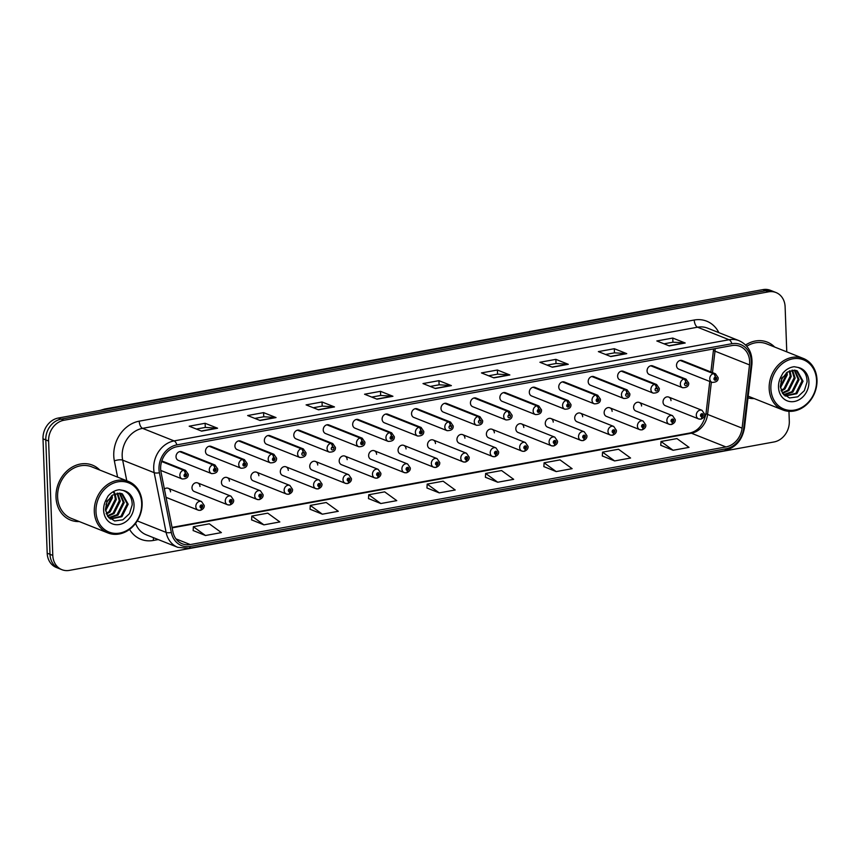 <?xml version="1.0" encoding="UTF-8"?>
<svg xmlns="http://www.w3.org/2000/svg" width="860" height="860" viewBox="0 0 860 860"><rect width="100%" height="100%" fill="white"/><g stroke="black" fill="none" stroke-linecap="round" stroke-linejoin="round"><path stroke-width="1.29" d="M199.971 486.481A4.622 3.881 111.7 0 0 197.692 482.922A4.622 3.881 111.7 0 0 191.995 487.942A4.622 3.881 111.7 0 0 194.274 491.512L227.545 504.745A4.622 3.881 -68.3 0 1 225.266 501.176A4.622 3.881 -68.3 0 1 230.964 496.156L233.662 500.101C233.899 502.165 232.705 503.777 230.061 504.927A3.085 1.451 -103 0 0 230.921 502.552A1.537 1.29 111.7 0 0 230.749 499.585A1.537 1.29 111.7 0 0 230.802 502.573L230.276 501.165L231.039 500.498L230.921 502.552M229.405 481.116A4.622 3.881 111.7 0 0 227.126 477.558A4.622 3.881 111.7 0 0 221.439 482.578A4.622 3.881 111.7 0 0 223.718 486.147L256.989 499.38A4.622 3.881 -68.3 0 1 254.71 495.812A4.622 3.881 -68.3 0 1 260.397 490.791L263.096 494.737C263.343 496.8 262.139 498.413 259.505 499.563A3.085 1.451 -103 0 0 260.365 497.188A1.537 1.29 111.7 0 0 260.193 494.221A1.537 1.29 111.7 0 0 260.247 497.209L259.72 495.801L260.473 495.134L260.365 497.188M258.849 475.752A4.622 3.881 111.7 0 0 256.57 472.194A4.622 3.881 111.7 0 0 250.873 477.214A4.622 3.881 111.7 0 0 253.152 480.783L286.423 494.016A4.622 3.881 -68.3 0 1 284.144 490.447A4.622 3.881 -68.3 0 1 289.841 485.427L292.54 489.362C292.776 491.436 291.583 493.038 288.938 494.199A3.085 1.451 -103 0 0 289.798 491.812A1.537 1.29 111.7 0 0 289.637 488.846A1.537 1.29 111.7 0 0 289.68 491.834L289.154 490.437L289.917 489.77L289.798 491.812M288.283 470.388A4.622 3.881 111.7 0 0 286.004 466.829A4.622 3.881 111.7 0 0 280.317 471.85A4.622 3.881 111.7 0 0 282.596 475.419L315.867 488.652A4.622 3.881 -68.3 0 1 313.588 485.083A4.622 3.881 -68.3 0 1 319.275 480.063L321.984 483.997C322.221 486.061 321.017 487.674 318.383 488.835A3.085 1.451 -103 0 0 319.243 486.448A1.537 1.29 111.7 0 0 319.071 483.481A1.537 1.29 111.7 0 0 319.125 486.47L318.598 485.072L319.35 484.406L319.243 486.448M317.727 465.023A4.622 3.881 111.7 0 0 315.448 461.465A4.622 3.881 111.7 0 0 309.75 466.486A4.622 3.881 111.7 0 0 312.029 470.054L345.301 483.288A4.622 3.881 -68.3 0 1 343.022 479.719A4.622 3.881 -68.3 0 1 348.719 474.698L351.417 478.633C351.665 480.697 350.461 482.31 347.816 483.471A3.085 1.451 -103 0 0 348.676 481.084A1.537 1.29 111.7 0 0 348.515 478.117A1.537 1.29 111.7 0 0 348.558 481.106L348.031 479.708L348.794 479.031L348.676 481.084M347.16 459.659A4.622 3.881 111.7 0 0 344.892 456.101A4.622 3.881 111.7 0 0 339.195 461.121A4.622 3.881 111.7 0 0 341.474 464.69L374.745 477.913A4.622 3.881 -68.3 0 1 372.466 474.354A4.622 3.881 -68.3 0 1 378.163 469.334L380.862 473.269C381.098 475.333 379.894 476.945 377.26 478.106A3.085 1.451 -103 0 0 378.12 475.72A1.537 1.29 111.7 0 0 377.948 472.753A1.537 1.29 111.7 0 0 378.002 475.741L377.475 474.344L378.239 473.666L378.12 475.72M376.605 454.295A4.622 3.881 111.7 0 0 374.326 450.737A4.622 3.881 111.7 0 0 368.639 455.757A4.622 3.881 111.7 0 0 370.907 459.315L404.178 472.548A4.622 3.881 -68.3 0 1 401.91 468.99A4.622 3.881 -68.3 0 1 407.597 463.97L410.295 467.904C410.542 469.969 409.338 471.581 406.694 472.742A3.085 1.451 -103 0 0 407.554 470.356A1.537 1.29 111.7 0 0 407.393 467.388A1.537 1.29 111.7 0 0 407.446 470.377L406.92 468.969L407.672 468.302L407.554 470.356M406.049 448.92A4.622 3.881 111.7 0 0 403.77 445.373A4.622 3.881 111.7 0 0 398.072 450.382A4.622 3.881 111.7 0 0 400.351 453.951L433.623 467.184A4.622 3.881 -68.3 0 1 431.344 463.615A4.622 3.881 -68.3 0 1 437.041 458.595L439.739 462.54C439.976 464.604 438.783 466.217 436.138 467.367A3.085 1.451 -103 0 0 436.998 464.991A1.537 1.29 111.7 0 0 436.826 462.024A1.537 1.29 111.7 0 0 436.88 465.013L436.353 463.604L437.116 462.938L436.998 464.991M435.483 443.556A4.622 3.881 111.7 0 0 433.204 439.998A4.622 3.881 111.7 0 0 427.517 445.018A4.622 3.881 111.7 0 0 429.796 448.587L463.067 461.82A4.622 3.881 -68.3 0 1 460.788 458.251A4.622 3.881 -68.3 0 1 466.475 453.231L469.173 457.176C469.42 459.24 468.216 460.852 465.582 462.003A3.085 1.451 -103 0 0 466.442 459.627A1.537 1.29 111.7 0 0 466.27 456.66A1.537 1.29 111.7 0 0 466.324 459.648L465.798 458.24L466.55 457.574L466.442 459.627M464.927 438.191A4.622 3.881 111.7 0 0 462.648 434.633A4.622 3.881 111.7 0 0 456.95 439.654A4.622 3.881 111.7 0 0 459.229 443.222L492.5 456.456A4.622 3.881 -68.3 0 1 490.221 452.887A4.622 3.881 -68.3 0 1 495.919 447.866L498.617 451.812C498.854 453.876 497.66 455.488 495.016 456.638A3.085 1.451 -103 0 0 495.876 454.263A1.537 1.29 111.7 0 0 495.715 451.296A1.537 1.29 111.7 0 0 495.758 454.273L495.231 452.876L495.994 452.209L495.876 454.263M494.36 432.827A4.622 3.881 111.7 0 0 492.081 429.269A4.622 3.881 111.7 0 0 486.394 434.289A4.622 3.881 111.7 0 0 488.673 437.858L521.945 451.091A4.622 3.881 -68.3 0 1 519.666 447.522A4.622 3.881 -68.3 0 1 525.352 442.502L528.062 446.437C528.298 448.512 527.094 450.113 524.46 451.274A3.085 1.451 -103 0 0 525.32 448.888A1.537 1.29 111.7 0 0 525.148 445.921A1.537 1.29 111.7 0 0 525.202 448.909L524.675 447.512L525.428 446.845L525.32 448.888M523.804 427.463A4.622 3.881 111.7 0 0 521.525 423.905A4.622 3.881 111.7 0 0 515.828 428.925A4.622 3.881 111.7 0 0 518.107 432.494L551.378 445.727A4.622 3.881 -68.3 0 1 549.099 442.158A4.622 3.881 -68.3 0 1 554.797 437.138L557.495 441.072C557.742 443.137 556.538 444.749 553.894 445.91A3.085 1.451 -103 0 0 554.754 443.523A1.537 1.29 111.7 0 0 554.592 440.556A1.537 1.29 111.7 0 0 554.635 443.545L554.109 442.147L554.872 441.481L554.754 443.523M553.238 422.099A4.622 3.881 111.7 0 0 550.97 418.54A4.622 3.881 111.7 0 0 545.272 423.561A4.622 3.881 111.7 0 0 547.551 427.13L580.822 440.363A4.622 3.881 -68.3 0 1 578.543 436.794A4.622 3.881 -68.3 0 1 584.241 431.774L586.939 435.708C587.176 437.772 585.972 439.385 583.338 440.546A3.085 1.451 -103 0 0 584.198 438.159A1.537 1.29 111.7 0 0 584.026 435.192A1.537 1.29 111.7 0 0 584.08 438.181L583.553 436.783L584.316 436.106L584.198 438.159M582.682 416.735A4.622 3.881 111.7 0 0 580.403 413.176A4.622 3.881 111.7 0 0 574.716 418.196A4.622 3.881 111.7 0 0 576.985 421.765L610.256 434.988A4.622 3.881 -68.3 0 1 607.988 431.43A4.622 3.881 -68.3 0 1 613.674 426.41L616.373 430.344C616.62 432.408 615.416 434.02 612.771 435.181A3.085 1.451 -103 0 0 613.632 432.795A1.537 1.29 111.7 0 0 613.47 429.828A1.537 1.29 111.7 0 0 613.524 432.816L612.997 431.419L613.75 430.742L613.632 432.795M612.126 411.37A4.622 3.881 111.7 0 0 609.847 407.812A4.622 3.881 111.7 0 0 604.15 412.832A4.622 3.881 111.7 0 0 606.429 416.39L639.7 429.624A4.622 3.881 -68.3 0 1 637.421 426.065A4.622 3.881 -68.3 0 1 643.119 421.045L645.817 424.98C646.053 427.044 644.86 428.656 642.216 429.817A3.085 1.451 -103 0 0 643.076 427.431A1.537 1.29 111.7 0 0 642.904 424.464A1.537 1.29 111.7 0 0 642.957 427.452L642.431 426.044L643.194 425.377L643.076 427.431M641.56 405.995A4.622 3.881 111.7 0 0 639.281 402.448A4.622 3.881 111.7 0 0 633.594 407.457A4.622 3.881 111.7 0 0 635.873 411.026L669.144 424.26A4.622 3.881 -68.3 0 1 666.865 420.69A4.622 3.881 -68.3 0 1 672.552 415.67L675.25 419.615C675.498 421.679 674.294 423.292 671.66 424.442A3.085 1.451 -103 0 0 672.52 422.066A1.537 1.29 111.7 0 0 672.348 419.099A1.537 1.29 111.7 0 0 672.402 422.088L671.875 420.68L672.628 420.013L672.52 422.066M671.004 400.631A4.622 3.881 111.7 0 0 668.725 397.073A4.622 3.881 111.7 0 0 663.028 402.093A4.622 3.881 111.7 0 0 665.307 405.662L698.578 418.895A4.622 3.881 -68.3 0 1 696.299 415.326A4.622 3.881 -68.3 0 1 701.996 410.306L704.695 414.251C704.931 416.315 703.738 417.928 701.093 419.078A3.085 1.451 -103 0 0 701.953 416.702A1.537 1.29 111.7 0 0 701.792 413.735A1.537 1.29 111.7 0 0 701.835 416.724L701.308 415.315L702.072 414.649L701.953 416.702M214.85 468.421A3.085 1.516 -97.6 0 0 213.301 464.808A4.622 3.881 -68.3 0 1 215 465.002L181.729 451.769A4.622 3.881 111.7 0 0 176.031 456.789A4.622 3.881 111.7 0 0 178.31 460.358L211.581 473.591A4.622 3.881 -68.3 0 1 209.302 470.022A4.622 3.881 -68.3 0 1 212.957 464.862A3.085 1.451 77 0 1 214.731 468.442A1.537 1.29 111.7 0 0 214.903 471.409A1.537 1.29 111.7 0 0 214.85 468.421L215.376 469.818L214.624 470.485L214.731 468.442M244.294 463.056A3.085 1.516 -97.6 0 0 242.746 459.433A4.622 3.881 -68.3 0 1 244.444 459.638L211.173 446.404A4.622 3.881 111.7 0 0 205.475 451.425A4.622 3.881 111.7 0 0 207.754 454.994L241.026 468.227A4.622 3.881 -68.3 0 1 238.747 464.658A4.622 3.881 -68.3 0 1 242.391 459.498A3.085 1.451 77 0 1 244.175 463.078A1.537 1.29 111.7 0 0 244.337 466.045A1.537 1.29 111.7 0 0 244.294 463.056L244.821 464.454L244.057 465.12L244.175 463.078M273.727 457.692A3.085 1.516 -97.6 0 0 272.179 454.069A4.622 3.881 -68.3 0 1 273.878 454.273L240.606 441.04A4.622 3.881 111.7 0 0 234.92 446.06A4.622 3.881 111.7 0 0 237.188 449.629L270.459 462.863A4.622 3.881 -68.3 0 1 268.191 459.294A4.622 3.881 -68.3 0 1 271.835 454.134A3.085 1.451 77 0 1 273.62 457.713A1.537 1.29 111.7 0 0 273.781 460.67A1.537 1.29 111.7 0 0 273.727 457.692L274.254 459.089L273.501 459.756L273.62 457.713M303.171 452.317A3.085 1.516 -97.6 0 0 301.623 448.705A4.622 3.881 -68.3 0 1 303.322 448.909L270.051 435.676A4.622 3.881 111.7 0 0 264.353 440.696A4.622 3.881 111.7 0 0 266.632 444.265L299.904 457.498A4.622 3.881 -68.3 0 1 297.625 453.929A4.622 3.881 -68.3 0 1 301.279 448.769A3.085 1.451 77 0 1 303.053 452.338A1.537 1.29 111.7 0 0 303.225 455.305A1.537 1.29 111.7 0 0 303.171 452.317L303.171 453.22M332.605 446.953A3.085 1.516 -97.6 0 0 331.057 443.341A4.622 3.881 -68.3 0 1 332.755 443.545L299.484 430.312A4.622 3.881 111.7 0 0 293.798 435.332A4.622 3.881 111.7 0 0 296.077 438.901L329.348 452.134A4.622 3.881 -68.3 0 1 327.069 448.565A4.622 3.881 -68.3 0 1 330.713 443.405A3.085 1.451 77 0 1 332.498 446.974A1.537 1.29 111.7 0 0 332.659 449.941A1.537 1.29 111.7 0 0 332.605 446.953L332.605 447.856M362.049 441.588A3.085 1.516 -97.6 0 0 360.501 437.976A4.622 3.881 -68.3 0 1 362.2 438.181L328.928 424.947A4.622 3.881 111.7 0 0 323.231 429.968A4.622 3.881 111.7 0 0 325.51 433.537L358.781 446.759A4.622 3.881 -68.3 0 1 356.502 443.201A4.622 3.881 -68.3 0 1 360.157 438.041A3.085 1.451 77 0 1 361.931 441.61A1.537 1.29 111.7 0 0 362.103 444.577A1.537 1.29 111.7 0 0 362.049 441.588L362.576 442.997L361.823 443.663L361.931 441.61M391.493 436.224A3.085 1.516 -97.6 0 0 389.945 432.612A4.622 3.881 -68.3 0 1 391.633 432.816L358.362 419.583A4.622 3.881 111.7 0 0 352.675 424.603A4.622 3.881 111.7 0 0 354.954 428.162L388.225 441.395A4.622 3.881 -68.3 0 1 385.946 437.826A4.622 3.881 -68.3 0 1 389.591 432.677A3.085 1.451 77 0 1 391.375 436.246A1.537 1.29 111.7 0 0 391.536 439.213A1.537 1.29 111.7 0 0 391.493 436.224L392.02 437.622L391.257 438.299L391.375 436.246M420.927 430.86A3.085 1.516 -97.6 0 0 419.379 427.248A4.622 3.881 -68.3 0 1 421.077 427.441L387.806 414.208A4.622 3.881 111.7 0 0 382.109 419.228A4.622 3.881 111.7 0 0 384.388 422.798L417.659 436.031A4.622 3.881 -68.3 0 1 415.38 432.462A4.622 3.881 -68.3 0 1 419.035 427.312A3.085 1.451 77 0 1 420.809 430.881A1.537 1.29 111.7 0 0 420.981 433.848A1.537 1.29 111.7 0 0 420.927 430.86L421.454 432.257L420.701 432.935L420.809 430.881M450.371 425.496A3.085 1.516 -97.6 0 0 448.823 421.884A4.622 3.881 -68.3 0 1 450.522 422.077L417.25 408.844A4.622 3.881 111.7 0 0 411.553 413.864A4.622 3.881 111.7 0 0 413.832 417.433L447.103 430.666A4.622 3.881 -68.3 0 1 444.824 427.097A4.622 3.881 -68.3 0 1 448.469 421.938A3.085 1.451 77 0 1 450.253 425.517A1.537 1.29 111.7 0 0 450.414 428.484A1.537 1.29 111.7 0 0 450.371 425.496L450.371 426.388M479.805 420.131A3.085 1.516 -97.6 0 0 478.257 416.509A4.622 3.881 -68.3 0 1 479.955 416.713L446.684 403.48A4.622 3.881 111.7 0 0 440.997 408.5A4.622 3.881 111.7 0 0 443.265 412.069L476.537 425.302A4.622 3.881 -68.3 0 1 474.268 421.733A4.622 3.881 -68.3 0 1 477.913 416.573A3.085 1.451 77 0 1 479.687 420.153A1.537 1.29 111.7 0 0 479.858 423.12A1.537 1.29 111.7 0 0 479.805 420.131L479.805 421.024M509.249 414.767A3.085 1.516 -97.6 0 0 507.701 411.144A4.622 3.881 -68.3 0 1 509.399 411.349L476.128 398.115A4.622 3.881 111.7 0 0 470.431 403.136A4.622 3.881 111.7 0 0 472.71 406.705L505.981 419.938A4.622 3.881 -68.3 0 1 503.702 416.369A4.622 3.881 -68.3 0 1 507.357 411.209A3.085 1.451 77 0 1 509.131 414.789A1.537 1.29 111.7 0 0 509.303 417.745A1.537 1.29 111.7 0 0 509.249 414.767L509.249 415.66M538.683 409.392A3.085 1.516 -97.6 0 0 537.135 405.78A4.622 3.881 -68.3 0 1 538.833 405.985L505.562 392.751A4.622 3.881 111.7 0 0 499.875 397.771A4.622 3.881 111.7 0 0 502.154 401.34L535.425 414.574A4.622 3.881 -68.3 0 1 533.146 411.005A4.622 3.881 -68.3 0 1 536.79 405.845A3.085 1.451 77 0 1 538.575 409.414A1.537 1.29 111.7 0 0 538.736 412.381A1.537 1.29 111.7 0 0 538.683 409.392L539.22 410.8L538.457 411.467L538.575 409.414M568.127 404.028A3.085 1.516 -97.6 0 0 566.579 400.416A4.622 3.881 -68.3 0 1 568.277 400.62L535.006 387.387A4.622 3.881 111.7 0 0 529.308 392.407A4.622 3.881 111.7 0 0 531.587 395.976L564.859 409.209A4.622 3.881 -68.3 0 1 562.58 405.64A4.622 3.881 -68.3 0 1 566.235 400.481A3.085 1.451 77 0 1 568.009 404.05A1.537 1.29 111.7 0 0 568.18 407.017A1.537 1.29 111.7 0 0 568.127 404.028L568.654 405.436L567.89 406.103L568.009 404.05M597.571 398.664A3.085 1.516 -97.6 0 0 596.023 395.052A4.622 3.881 -68.3 0 1 597.711 395.256L564.439 382.023A4.622 3.881 111.7 0 0 558.753 387.043A4.622 3.881 111.7 0 0 561.032 390.612L594.303 403.834A4.622 3.881 -68.3 0 1 592.024 400.276A4.622 3.881 -68.3 0 1 595.668 395.116A3.085 1.451 77 0 1 597.453 398.685A1.537 1.29 111.7 0 0 597.614 401.652A1.537 1.29 111.7 0 0 597.571 398.664L598.098 400.072L597.334 400.738L597.453 398.685M627.005 393.3A3.085 1.516 -97.6 0 0 625.457 389.688A4.622 3.881 -68.3 0 1 627.155 389.892L593.884 376.659A4.622 3.881 111.7 0 0 588.186 381.679A4.622 3.881 111.7 0 0 590.465 385.237L623.736 398.47A4.622 3.881 -68.3 0 1 621.457 394.901A4.622 3.881 -68.3 0 1 625.112 389.752A3.085 1.451 77 0 1 626.886 393.321A1.537 1.29 111.7 0 0 627.058 396.288A1.537 1.29 111.7 0 0 627.005 393.3L627.005 394.202M656.449 387.935A3.085 1.516 -97.6 0 0 654.901 384.323A4.622 3.881 -68.3 0 1 656.599 384.517L623.328 371.284A4.622 3.881 111.7 0 0 617.63 376.304A4.622 3.881 111.7 0 0 619.909 379.873L653.181 393.106A4.622 3.881 -68.3 0 1 650.902 389.537A4.622 3.881 -68.3 0 1 654.546 384.388A3.085 1.451 77 0 1 656.33 387.957A1.537 1.29 111.7 0 0 656.492 390.924A1.537 1.29 111.7 0 0 656.449 387.935L656.449 388.838M685.882 382.571A3.085 1.516 -97.6 0 0 684.334 378.948A4.622 3.881 -68.3 0 1 686.033 379.152L652.761 365.919A4.622 3.881 111.7 0 0 647.075 370.94A4.622 3.881 111.7 0 0 649.343 374.508L682.614 387.742A4.622 3.881 -68.3 0 1 680.346 384.173A4.622 3.881 -68.3 0 1 683.99 379.013A3.085 1.451 77 0 1 685.764 382.592A1.537 1.29 111.7 0 0 685.936 385.56A1.537 1.29 111.7 0 0 685.882 382.571L685.882 383.463M715.326 377.207A3.085 1.516 -97.6 0 0 713.779 373.584A4.622 3.881 -68.3 0 1 715.477 373.788L682.206 360.555A4.622 3.881 111.7 0 0 676.508 365.575A4.622 3.881 111.7 0 0 678.787 369.144L712.058 382.377A4.622 3.881 -68.3 0 1 709.779 378.808A4.622 3.881 -68.3 0 1 713.434 373.648A3.085 1.451 77 0 1 715.208 377.228A1.537 1.29 111.7 0 0 715.38 380.195A1.537 1.29 111.7 0 0 715.326 377.207L715.853 378.604L715.09 379.271L715.208 377.228M170.527 491.845A4.622 3.881 111.7 0 0 168.248 488.297A4.622 3.881 111.7 0 0 164.4 489.082M56.008 497.263A29.573 24.832 111.7 0 0 70.584 520.096A29.573 24.832 111.7 0 0 79.303 521.568A29.573 24.832 111.7 0 1 70.584 520.096A29.573 24.832 111.7 0 1 56.008 497.263A29.573 24.832 111.7 0 1 92.439 465.131A29.573 24.832 111.7 0 0 56.008 497.263M747.985 397.911A29.573 24.832 111.7 0 0 754.177 398.567A29.573 24.832 111.7 0 1 747.985 397.911M160.637 468.893A19.715 16.555 -68.3 0 1 176.945 446.727L731.935 345.58A19.715 16.555 -68.3 0 1 739.922 346.322A19.715 16.555 -68.3 0 1 749.511 364.898L742.094 428.14A19.715 16.555 -68.3 0 1 725.926 446.942L190.264 544.573A19.715 16.555 -68.3 0 1 182.288 543.821A19.715 16.555 -68.3 0 1 172.946 531.867L161.024 472.151A19.715 16.555 -68.3 0 1 160.637 468.893M158.993 469.194A21.629 18.157 111.7 0 0 159.412 472.774L171.333 532.49A21.629 18.157 111.7 0 0 190.339 546.423L725.99 448.791A21.629 18.157 111.7 0 0 743.728 428.162L751.145 364.919A21.629 18.157 111.7 0 0 731.871 343.731L176.88 444.878A21.629 18.157 111.7 0 0 158.993 469.194M61.898 569.686L56.309 567.46A18.479 15.523 111.7 0 1 47.192 553.195L43 438.815A18.479 15.523 111.7 0 1 58.286 418.035L762.928 289.616A18.479 15.523 111.7 0 1 770.409 290.315L773.204 291.422A18.479 15.523 111.7 0 0 765.722 290.723L61.081 419.153A18.479 15.523 111.7 0 0 45.795 439.933L49.987 554.302A18.479 15.523 111.7 0 0 59.103 568.578A18.479 15.523 111.7 0 1 49.987 554.302L45.795 439.933A18.479 15.523 111.7 0 1 61.081 419.153L765.722 290.723A18.479 15.523 111.7 0 1 773.204 291.422L776.01 292.54A18.479 15.523 111.7 0 0 768.517 291.841L63.887 420.26A18.479 15.523 111.7 0 0 48.601 441.04L52.793 555.42A18.479 15.523 111.7 0 0 61.898 569.686A18.479 15.523 111.7 0 0 69.391 570.384L774.021 441.965A18.479 15.523 111.7 0 0 789.308 421.185L788.953 411.327M664.017 343.817L672.982 342.183L684.775 342.904A4.923 2.365 79.7 0 1 685.205 343L672.767 338.055L656.825 340.958L669.263 345.903L685.205 343M672.918 342.194L672.767 338.055M605.558 354.471L614.524 352.837L626.317 353.557A4.923 2.365 79.7 0 1 626.746 353.654L614.309 348.708L598.366 351.611L610.804 356.556L626.746 353.654M614.459 352.847L614.309 348.708M547.111 365.124L556.076 363.49L567.869 364.21A4.923 2.365 79.7 0 1 568.299 364.307L555.861 359.362L539.919 362.264L552.356 367.22L568.299 364.307M556.011 363.5L555.861 359.362M488.652 375.777L497.617 374.143L509.41 374.863A4.923 2.365 79.7 0 1 509.84 374.96L497.402 370.015L481.46 372.917L493.898 377.873L509.84 374.96M497.553 374.164L497.402 370.015M196.381 429.054L205.346 427.42L217.139 428.129A4.923 2.365 79.7 0 1 217.569 428.226L205.131 423.281L189.189 426.194L201.627 431.139L217.569 428.226M205.282 427.431L205.131 423.281M254.839 418.401L263.805 416.767L275.598 417.476A4.923 2.365 79.7 0 1 276.028 417.573L263.59 412.628L247.648 415.541L260.085 420.486L276.028 417.573M263.74 416.777L263.59 412.628M313.287 407.748L322.253 406.113L334.046 406.823A4.923 2.365 79.7 0 1 334.475 406.92L322.038 401.975L306.096 404.888L318.533 409.833L334.475 406.92M322.188 406.124L322.038 401.975M371.746 397.094L380.711 395.46L392.504 396.17A4.923 2.365 79.7 0 1 392.934 396.267L380.496 391.321L364.554 394.224L376.992 399.18L392.934 396.267M380.647 395.471L380.496 391.321M430.193 386.43L439.159 384.807L450.962 385.517A4.923 2.365 79.7 0 1 451.382 385.613L438.944 380.668L423.002 383.571L435.44 388.526L451.382 385.613M439.105 384.818L438.944 380.668M99.792 470.044A29.573 24.832 111.7 0 0 92.439 465.131A29.573 24.832 111.7 0 1 99.792 470.044M774.666 347.042A29.573 24.832 111.7 0 0 767.324 342.129A29.573 24.832 111.7 0 0 745.631 345A29.573 24.832 111.7 0 1 767.324 342.129L767.324 342.129A29.573 24.832 111.7 0 1 774.666 347.042M786.771 351.858L785.115 306.805A18.479 15.523 111.7 0 0 776.01 292.54M543.875 466.614L556.183 471.581L572.126 468.678L560.032 459.896L544.09 462.798L543.864 466.69M602.322 455.961L614.631 460.928L630.573 458.025L618.49 449.242L602.548 452.145L602.322 456.036M660.781 445.308L673.09 450.274L689.032 447.372L676.938 438.589L660.996 441.492L660.77 445.383M368.51 498.574L380.819 503.541L396.761 500.638L384.667 491.856L368.725 494.758L368.499 498.649M310.051 509.227L322.36 514.194L338.302 511.291L326.219 502.509L310.277 505.411L310.051 509.303M251.604 519.881L263.912 524.858L279.855 521.945L267.761 513.162L251.819 516.064L251.593 519.956M193.145 530.534L205.454 535.511L221.396 532.598L209.302 523.815L193.36 526.718L193.145 530.609M485.416 477.268L497.725 482.234L513.667 479.332L501.573 470.549L485.631 473.452L485.416 477.343M439.267 492.887L455.209 489.985L443.126 481.202L427.183 484.105L426.958 487.996L439.267 492.887L427.183 484.105M380.819 503.541L368.725 494.758M322.36 514.194L310.277 505.411M263.912 524.858L251.819 516.064M205.454 535.511L193.36 526.718M497.725 482.234L485.631 473.452M556.183 471.581L544.09 462.798M614.631 460.928L602.548 452.145M673.09 450.274L660.996 441.492M161.615 461.519L183.513 470.237A3.085 1.451 77 0 1 185.298 473.806A1.537 1.29 111.7 0 0 185.459 476.773A1.537 1.29 111.7 0 0 185.416 473.785L185.943 475.182L185.179 475.86L185.298 473.806M185.416 473.785A3.085 1.516 -97.6 0 0 183.868 470.173A4.622 3.881 -68.3 0 1 185.556 470.366L161.809 460.928M161.669 461.347L183.868 470.173M200.423 510.313A3.085 1.451 -103 0 0 200.617 510.292A3.085 1.451 -103 0 0 201.476 507.916A1.537 1.29 111.7 0 0 201.315 504.949A1.537 1.29 111.7 0 0 201.369 507.938L200.842 506.529L201.595 505.863L201.476 507.916M201.369 507.938A3.085 1.516 82.4 0 1 200.219 510.367L198.101 510.109A4.622 3.881 -68.3 0 1 195.833 506.54A4.622 3.881 -68.3 0 1 201.519 501.52L204.218 505.465C204.465 507.529 203.261 509.142 200.617 510.292M179.686 451.629L212.957 464.862M180.03 451.575L213.301 464.808M209.12 446.265L242.391 459.498M209.475 446.2L242.746 459.433M238.564 440.9L271.835 454.134M238.908 440.836L272.179 454.069M267.998 435.536L301.279 448.769M268.352 435.472L301.623 448.705M303.118 453.231L303.053 452.338M230.802 502.573A3.085 1.516 82.4 0 1 229.652 505.003L227.545 504.745A4.622 3.881 -68.3 0 0 229.244 504.949M260.247 497.209A3.085 1.516 82.4 0 1 259.096 499.638L256.989 499.38A4.622 3.881 -68.3 0 0 258.688 499.585M289.68 491.834A3.085 1.516 82.4 0 1 288.541 494.274L286.423 494.016A4.622 3.881 -68.3 0 0 288.121 494.221M128.452 481.45L91.762 466.851A27.724 23.274 111.7 0 0 57.598 496.972A27.724 23.274 111.7 0 0 71.272 518.376L107.962 532.963A27.724 23.274 111.7 0 0 142.115 502.853A27.724 23.274 111.7 0 0 128.452 481.45A27.724 23.274 111.7 0 0 94.299 511.56A27.724 23.274 111.7 0 0 107.962 532.963M141.674 503.293A26.488 22.242 111.7 0 0 117.895 481.837A26.488 22.242 111.7 0 0 95.976 511.614A26.488 22.242 111.7 0 0 119.766 533.071A26.488 22.242 111.7 0 0 141.674 503.293M106.909 501.982L105.457 509.346L107.844 516.559L114.638 520.966L122.872 519.816L129.473 513.646L132.203 504.874C132.128 497.499 129.054 492.673 122.98 490.404L119.346 489.727C115.004 490.232 111.23 492.361 108.048 496.102L106.006 499.972L106.909 501.982L112.423 495.145L119.895 493.178L124.227 502.638L117.992 515.129L109.112 518.01M107.962 499.95L106.006 504.573M112.155 495.328L112.38 497.918L105.587 510.829M111.316 495.983L111.391 497.531L105.479 509.765M115.1 493.748L116.326 499.488L110.091 511.99L106.436 514.065M114.412 494.027L115.337 499.101L109.102 511.592L106.178 513.366M117.637 493.145L120.282 501.068L114.036 513.56L107.683 516.344M117.035 493.231L119.293 500.671L113.058 513.162L107.349 515.839M119.368 493.124L123.238 502.24L117.003 514.731L108.758 517.645M119.895 493.178L122.399 493.898L128.172 504.207L121.937 516.699L110.349 519.042M121.496 493.543L127.183 503.81L120.948 516.312L110.112 518.87M113.692 491.587L114.788 493.156M113.154 491.759L114.122 493.393M803.337 358.448A27.724 23.274 111.7 0 0 769.173 388.559A27.724 23.274 111.7 0 0 782.837 409.962A27.724 23.274 111.7 0 0 817 379.851A27.724 23.274 111.7 0 0 803.337 358.448L766.636 343.849A27.724 23.274 111.7 0 0 746.77 346.236M816.559 380.292A26.488 22.242 111.7 0 0 792.769 358.835A26.488 22.242 111.7 0 0 770.861 388.613A26.488 22.242 111.7 0 0 794.651 410.069A26.488 22.242 111.7 0 0 816.559 380.292M781.794 378.981L780.332 386.344L782.718 393.558L789.512 397.965L797.757 396.815L804.347 390.644L807.078 381.872C807.003 374.487 803.928 369.671 797.865 367.403L794.221 366.725C789.878 367.231 786.115 369.359 782.922 373.1L780.88 376.97L781.794 378.981L787.308 372.133L794.78 370.176L799.101 379.636L792.866 392.128L783.997 395.009M782.847 376.949L780.88 381.571M787.04 372.326L787.255 374.917L780.461 387.828M786.201 372.982L786.276 374.53L780.353 386.763M789.975 370.746L791.211 376.487L784.976 388.989L781.321 391.063M789.287 371.025L790.222 376.099L783.987 388.591L781.063 390.365M792.522 370.144L795.156 378.056L788.921 390.558L782.568 393.342M791.909 370.23L794.167 377.669L787.932 390.16L782.224 392.837M794.253 370.123L798.123 379.238L791.877 391.73L783.632 394.643M794.78 370.176L797.284 370.896L803.057 381.206L796.822 393.697L785.223 396.041M796.371 370.542L802.068 380.808L795.833 393.31L784.997 395.869M297.442 430.172L330.713 443.405M297.786 430.108L331.057 443.341M332.562 447.866L332.498 446.974M326.886 424.808L360.157 438.041M327.23 424.743L360.501 437.976M356.319 419.443L389.591 432.677M356.674 419.379L389.945 432.612M319.125 486.47A3.085 1.516 82.4 0 1 317.974 488.91L315.867 488.652A4.622 3.881 -68.3 0 0 317.566 488.856M348.558 481.106A3.085 1.516 82.4 0 1 347.418 483.546L345.301 483.288A4.622 3.881 -68.3 0 0 346.999 483.481M378.002 475.741A3.085 1.516 82.4 0 1 376.852 478.181L374.745 477.913A4.622 3.881 -68.3 0 0 376.443 478.117M385.764 414.079L419.035 427.312M386.108 414.015L419.379 427.248M415.197 408.704L448.469 421.938M415.552 408.65L448.823 421.884M450.317 426.399L450.253 425.517M444.642 403.34L477.913 416.573M444.986 403.275L478.257 416.509M479.762 421.035L479.687 420.153M474.075 397.976L507.357 411.209M474.43 397.911L507.701 411.144M509.195 415.67L509.131 414.789M503.519 392.612L536.79 405.845M503.863 392.547L537.135 405.78M407.446 470.377A3.085 1.516 82.4 0 1 406.296 472.806L404.178 472.548A4.622 3.881 -68.3 0 0 405.877 472.753M436.88 465.013A3.085 1.516 82.4 0 1 435.73 467.442L433.623 467.184A4.622 3.881 -68.3 0 0 435.321 467.388M466.324 459.648A3.085 1.516 82.4 0 1 465.174 462.078L463.067 461.82A4.622 3.881 -68.3 0 0 464.765 462.024M495.758 454.273A3.085 1.516 82.4 0 1 494.618 456.714L492.5 456.456A4.622 3.881 -68.3 0 0 494.199 456.66M525.202 448.909A3.085 1.516 82.4 0 1 524.052 451.349L521.945 451.091A4.622 3.881 -68.3 0 0 523.643 451.296M532.963 387.247L566.235 400.481M533.308 387.183L566.579 400.416M562.397 381.883L595.668 395.116M562.752 381.818L596.023 395.052M591.841 376.519L625.112 389.752M592.185 376.454L625.457 389.688M626.962 394.202L626.886 393.321M621.275 371.154L654.546 384.388M621.63 371.09L654.901 384.323M656.395 388.838L656.33 387.957M650.719 365.779L683.99 379.013M651.063 365.726L684.334 378.948M685.839 383.474L685.764 382.592M680.153 360.415L713.434 373.648M680.507 360.351L713.779 373.584M554.635 443.545A3.085 1.516 82.4 0 1 553.496 445.985L551.378 445.727A4.622 3.881 -68.3 0 0 553.077 445.931M584.08 438.181A3.085 1.516 82.4 0 1 582.929 440.621L580.822 440.363A4.622 3.881 -68.3 0 0 582.521 440.556M613.524 432.816A3.085 1.516 82.4 0 1 612.374 435.257L610.256 434.988A4.622 3.881 -68.3 0 0 611.954 435.192M642.957 427.452A3.085 1.516 82.4 0 1 641.807 429.882L639.7 429.624A4.622 3.881 -68.3 0 0 641.399 429.828M672.402 422.088A3.085 1.516 82.4 0 1 671.251 424.517L669.144 424.26A4.622 3.881 -68.3 0 0 670.843 424.464M701.835 416.724A3.085 1.516 82.4 0 1 700.696 419.153L698.578 418.895A4.622 3.881 -68.3 0 0 700.276 419.099M749.511 364.898L714.993 351.17A19.715 16.555 111.7 0 0 715.144 348.633M712.478 372.595L714.993 351.17A11.094 1.827 -173.3 0 1 713.467 350.02L713.574 348.923M117.594 477.128L114.358 460.895A30.799 25.864 -68.3 0 1 139.234 421.163L694.235 320.017A6.16 2.967 -100.3 0 0 697.557 327.208L142.566 428.355A24.639 20.694 111.7 0 0 122.184 456.058A24.639 20.694 111.7 0 0 122.657 460.143L126.775 480.783M694.235 320.017A30.799 25.864 -68.3 0 1 718.852 332.637M707.543 328.133A24.639 20.694 111.7 0 0 697.557 327.208L729.087 339.743A24.639 20.694 -68.3 0 1 739.073 340.678L707.543 328.133M190.339 546.423A6.16 2.967 -100.3 0 1 188.652 548.379L177.783 547.336A24.639 20.694 -68.3 0 1 166.109 532.394L154.187 472.677A24.639 20.694 -68.3 0 1 153.714 468.603A24.639 20.694 -68.3 0 1 174.096 440.9A6.16 2.967 79.7 0 1 176.88 444.878M159.412 472.774A6.16 2.042 -11.3 0 1 154.187 472.677L122.657 460.143A6.16 2.042 168.7 0 0 114.358 460.895M725.99 448.791A6.16 2.967 79.7 0 1 724.313 450.748C735.569 447.823 742.298 440.169 744.48 427.775L751.898 364.533C752.693 353.084 748.415 345.129 739.073 340.678M743.728 428.162A6.16 1.021 6.7 0 0 744.48 427.775M137.267 520.923L166.109 532.394A6.16 2.042 -11.3 0 0 171.333 532.49M751.145 364.919A6.16 1.021 6.7 0 0 751.898 364.533M731.871 343.731A6.16 2.967 -100.3 0 0 729.087 339.743L174.096 440.9L142.566 428.355A6.16 2.967 -100.3 0 1 139.234 421.163M158.229 539.564L153.349 540.456A30.799 25.864 -68.3 0 1 129.57 529.394M768.517 291.841L762.928 289.616M63.887 420.26L58.286 418.035M48.601 441.04L43 438.815M52.793 555.42L47.192 553.195M135.579 523.396A24.639 20.694 111.7 0 0 146.254 534.802L177.783 547.336M153.628 537.736A6.16 2.967 -100.3 0 0 153.349 540.456M725.926 446.942L691.408 433.214A19.715 16.555 111.7 0 0 707.576 414.412L711.37 382.098M742.094 428.14L707.576 414.412A11.094 1.827 -173.3 0 1 706.049 413.262L709.779 381.474M190.264 544.573L175.967 538.887M172.14 527.857L691.408 433.214A11.094 5.332 -100.3 0 0 689.817 433.031C698.202 431.053 703.609 424.464 706.049 413.262M450.962 385.517L435.138 388.397M392.504 396.17L376.68 399.051M334.046 406.823L318.232 409.704M275.598 417.476L259.774 420.357M217.139 428.129L201.326 431.01M509.41 374.863L493.597 377.744M567.869 364.21L552.045 367.091M626.317 353.557L610.503 356.438M684.775 342.904L668.951 345.785M679.228 304.87A24.639 20.694 111.7 0 0 678.239 305.02L106.446 409.231A24.639 20.694 111.7 0 0 105.457 409.446M106.489 409.252L106.446 409.231A12.319 5.923 -100.3 0 0 104.673 409.027L676.465 304.816L681.356 304.483M676.465 304.816A12.319 5.923 -100.3 0 1 678.239 305.02L678.282 305.042M160.755 470.452L182.148 478.956A4.622 3.881 -68.3 0 1 179.869 475.387A4.622 3.881 -68.3 0 1 183.513 470.237M199.799 510.313A4.622 3.881 -68.3 0 1 198.101 510.109L166.055 497.36M106.006 499.972A17.619 14.792 111.7 0 0 103.63 510.227A17.619 14.792 111.7 0 0 119.454 524.492A17.619 14.792 111.7 0 0 134.031 504.68A17.619 14.792 111.7 0 0 122.98 490.404M780.88 376.97A17.619 14.792 111.7 0 0 778.504 387.226A17.619 14.792 111.7 0 0 794.339 401.491A17.619 14.792 111.7 0 0 808.905 381.679A17.619 14.792 111.7 0 0 797.865 367.403M188.652 548.379L724.313 450.748M172.054 527.395L689.817 433.031M710.897 371.971L713.467 350.02M99.91 410.456L104.673 409.027M182.148 478.956C186.394 478.966 188.426 477.408 188.265 474.312L185.556 470.366M168.248 488.297L201.519 501.52M211.581 473.591C215.828 473.591 217.87 472.043 217.698 468.947L215 465.002M241.026 468.227C245.272 468.227 247.304 466.679 247.142 463.583L244.444 459.638M270.459 462.863C274.705 462.863 276.748 461.315 276.576 458.208L273.878 454.273M299.904 457.498C304.15 457.498 306.181 455.95 306.02 452.844L303.322 448.909M197.692 482.922L230.964 496.156M227.126 477.558L260.397 490.791M256.57 472.194L289.841 485.427M748.189 396.18L782.837 409.962M329.348 452.134C333.583 452.134 335.626 450.586 335.454 447.479L332.755 443.545M358.781 446.759C363.027 446.77 365.07 445.222 364.898 442.115L362.2 438.181M388.225 441.395C392.472 441.406 394.504 439.847 394.342 436.751L391.633 432.816M286.004 466.829L319.275 480.063M315.448 461.465L348.719 474.698M344.892 456.101L378.163 469.334M417.659 436.031C421.905 436.041 423.948 434.483 423.776 431.387L421.077 427.441M447.103 430.666C451.349 430.666 453.381 429.118 453.22 426.022L450.522 422.077M476.537 425.302C480.783 425.302 482.825 423.754 482.654 420.658L479.955 416.713M505.981 419.938C510.227 419.938 512.259 418.39 512.098 415.283L509.399 411.349M535.425 414.574C539.661 414.574 541.703 413.026 541.531 409.919L538.833 405.985M374.326 450.737L407.597 463.97M403.77 445.373L437.041 458.595M433.204 439.998L466.475 453.231M462.648 434.633L495.919 447.866M492.081 429.269L525.352 442.502M564.859 409.209C569.105 409.209 571.147 407.661 570.976 404.555L568.277 400.62M594.303 403.834C598.549 403.845 600.581 402.297 600.42 399.19L597.711 395.256M623.736 398.47C627.983 398.481 630.025 396.922 629.853 393.826L627.155 389.892M653.181 393.106C657.427 393.106 659.459 391.558 659.297 388.462L656.599 384.517M682.614 387.742C686.861 387.742 688.903 386.194 688.731 383.098L686.033 379.152M712.058 382.377C716.305 382.377 718.337 380.829 718.175 377.733L715.477 373.788M521.525 423.905L554.797 437.138M550.97 418.54L584.241 431.774M580.403 413.176L613.674 426.41M609.847 407.812L643.119 421.045M639.281 402.448L672.552 415.67M668.725 397.073L701.996 410.306"/></g></svg>
